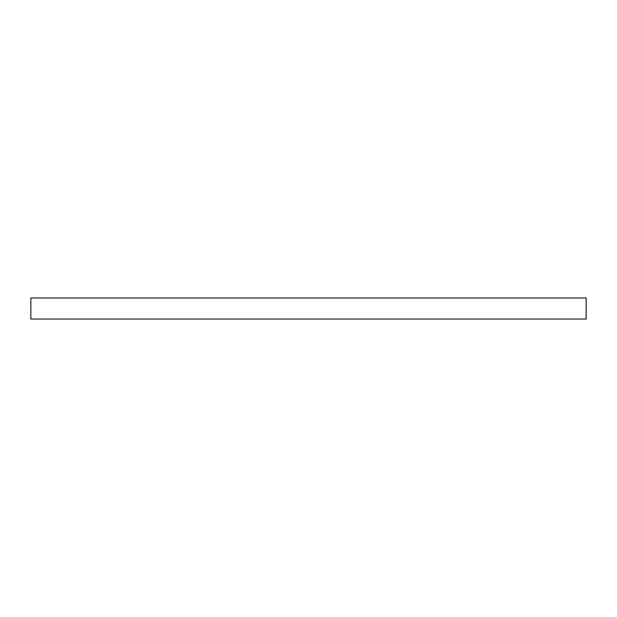 <?xml version="1.0" encoding="UTF-8"?>
<svg xmlns="http://www.w3.org/2000/svg" width="617" height="617" viewBox="0 0 617 617"><rect width="100%" height="100%" fill="white"/><g stroke="black" fill="none" stroke-linecap="round" stroke-linejoin="round"><path stroke-width="0.93" d="M586.15 319.035L30.85 319.035L30.85 297.965L586.15 297.965L586.15 319.035"/></g></svg>
